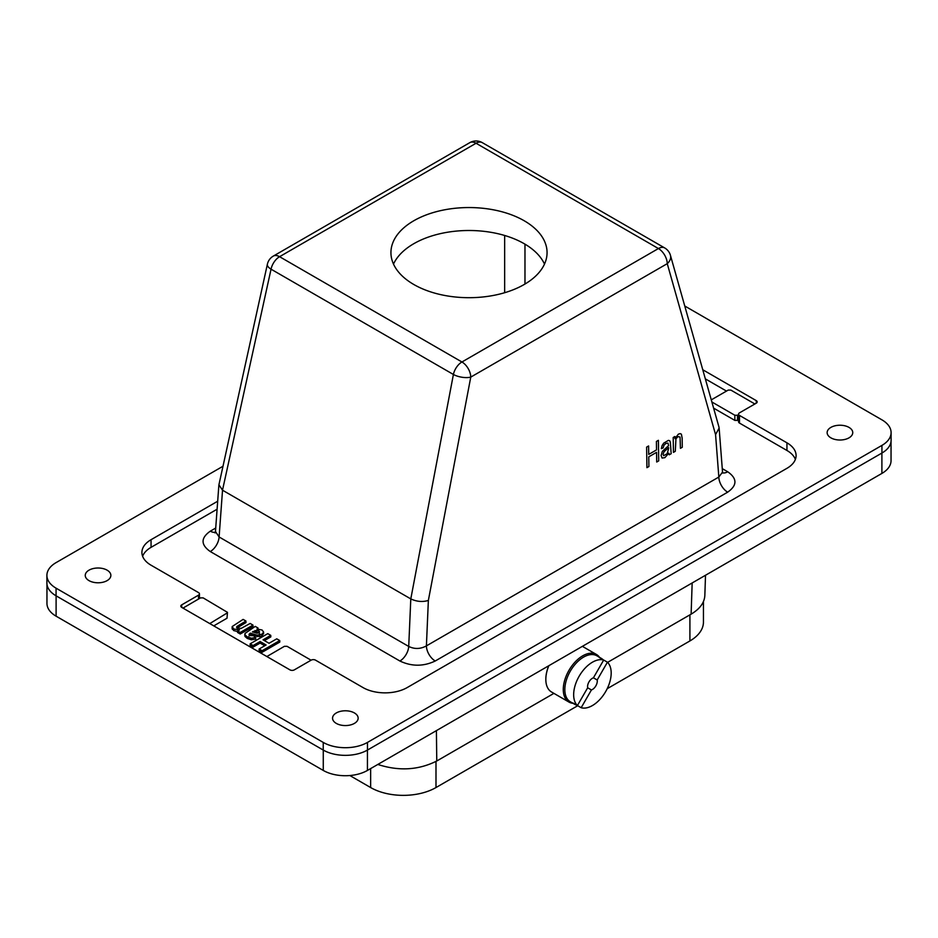 <?xml version="1.0" encoding="UTF-8"?>
<svg xmlns="http://www.w3.org/2000/svg" width="938" height="938" viewBox="0 0 938 938"><rect width="100%" height="100%" fill="white"/><g stroke="black" fill="none" stroke-linecap="round" stroke-linejoin="round"><path stroke-width="1.41" d="M722.67 472.858A12.487 7.211 120 0 0 727.712 471.767C737.338 478.556 737.327 485.356 727.677 492.169A12.487 7.211 -120 0 1 718.836 477.043L715.565 434.634L719.129 428.045L718.942 427.001L670.447 255.347A12.487 8.712 164.2 0 1 667.258 263.66L470.77 377.099L428.361 600.449L426.403 645.883A12.487 7.211 -120 0 0 435.232 660.997C423.448 666.578 411.676 666.578 399.905 661.02L210.288 551.544A12.487 7.211 120 0 0 219.105 536.97L408.722 646.446C414.596 649.295 420.494 649.108 426.403 645.883L718.836 477.043L722.53 472.084L719.129 428.045M399.905 661.02A12.487 7.211 -60 0 0 408.722 646.446L410.797 598.901C416.683 601.668 422.534 602.184 428.361 600.449M670.447 255.347A12.487 12.487 0 0 0 664.667 247.925L482.308 142.646A12.487 12.487 0 0 0 469.821 142.646L273.333 256.086A12.487 12.487 0 0 0 267.377 264.223L218.917 484.817L222.529 490.211L219.105 536.97L215.47 531.483L215.048 532.936L215.506 532.491M705.517 575.24L704.837 595.548C704.403 602.771 699.83 608.961 691.118 614.155L692.162 582.955M436.405 730.62L436.768 760.999L553.912 693.37M607.601 662.369L691.118 614.155M436.768 760.999C418.512 770.157 398.861 771.306 377.815 764.447M263.672 633.338L261.937 635.8L259.568 636.668L250.317 634.698L249.004 635.929M255.64 637.523L251.431 638.227L247.351 636.902L245.041 634.944L245.064 633.408L255.23 626.396L258.02 628.003L257 629.046L262.077 630.008L263.648 632.142L261.913 634.252L257.035 635.155L250.305 633.15L248.969 634.405L250.106 635.554L253.612 635.73L255.64 637.523L255.687 639.059L251.419 639.775L247.327 638.45L245.006 636.48L245.041 634.932M227.008 618.224L227.477 612.35L227.008 618.224L213.758 625.88M738.558 414.619L737.491 415.241L737.491 420.388L738.558 419.767M737.491 420.388L734.841 420.388L734.841 415.241L711.872 401.98M713.607 408.124L734.841 420.388M245.944 621.026L236.939 626.443L237.255 628.132L241.207 628.366L250.153 623.453L252.979 625.095L253.026 626.619L240.234 634.006L237.56 632.47L237.595 630.934L239.53 629.82L233.703 629.023L232.214 626.514L243.106 619.397L245.944 621.026L245.991 622.562L236.962 627.979M237.584 631.497L233.679 630.559L232.178 628.038M270.765 635.366L263.05 639.822L269.03 643.28L276.757 638.825L279.747 640.548L279.794 642.073L262.124 652.273L259.099 650.526L259.146 648.99L266.099 644.981L260.107 641.522L260.107 643.081L253.154 647.091L250.118 645.344L250.165 643.808L267.787 633.642L270.765 635.366L270.812 636.89L264.399 640.595M264.751 645.754L260.107 643.081M795.389 459.397A31.224 18.033 0 0 0 786.947 450.475L739.472 423.061A3.119 1.806 180 0 1 738.558 421.783L738.558 414.139A3.119 1.806 0 0 0 739.472 415.417L786.947 442.818A31.224 18.033 180 0 1 796.092 455.563A31.224 18.033 180 0 1 786.947 468.32L407.174 687.577A31.224 18.033 180 0 1 363.018 687.577L315.543 660.164A3.119 1.806 0 0 0 311.135 660.164L294.344 669.861A3.119 1.806 180 0 1 289.936 669.861L181.738 607.39A3.119 1.806 180 0 1 180.823 606.112A3.119 1.806 180 0 1 181.738 604.846L198.528 595.149A3.119 1.806 0 0 0 199.442 593.883A3.119 1.806 0 0 0 198.528 592.605L151.053 565.204A31.224 18.033 180 0 1 141.908 552.447A31.224 18.033 180 0 1 151.053 539.702L217.686 501.232M705.353 378.882L726.493 391.087M217.1 509.217L151.053 547.346A31.224 18.033 0 0 0 142.611 556.269M504.656 235.473L504.656 292.715M891.041 441.411L891.041 460.664A31.224 18.033 180 0 1 881.896 473.42L367.438 770.438A31.224 18.033 0 0 1 323.27 770.438L56.104 616.184A31.224 18.033 180 0 1 46.959 603.439L46.959 584.186M267.377 264.223A12.487 5.218 12.4 0 0 271.047 269.183L453.406 374.473A12.487 4.971 10.7 0 0 470.77 377.099A12.487 7.211 60 0 0 461.942 361.986L658.429 248.547L476.058 143.256L279.571 256.695L461.942 361.986A12.487 7.211 120 0 0 453.406 374.473L410.797 598.901L222.529 490.211M413.799 284.495A78.065 45.071 180 0 1 390.935 252.627A78.065 45.071 180 0 1 439.125 210.98A78.065 45.071 180 0 1 524.201 220.758A78.065 45.071 180 0 1 547.065 252.627A78.065 45.071 180 0 1 498.875 294.262A78.065 45.071 180 0 1 413.799 284.495M524.201 243.704A78.065 45.071 180 0 1 544.497 264.094A78.065 45.071 180 0 0 524.201 243.704A78.065 45.071 180 0 0 448.634 232.061A78.065 45.071 180 0 0 393.503 264.094A78.065 45.071 180 0 1 448.634 232.061A78.065 45.071 180 0 1 524.201 243.704M182.98 608.105L200.509 597.881L203.159 597.881L227.477 612.35M226.926 613.124L209.784 623.582M711.274 399.869L728.216 390.091L730.866 390.091L754.867 403.973M734.841 415.241L737.491 415.241M311.064 660.2L287.063 646.317L284.413 646.317L266.873 656.541M210.288 551.544C200.662 544.755 200.673 537.955 210.323 531.154A12.487 7.211 -120 0 0 215.341 532.245M252.979 625.095L240.234 632.458L240.234 634.006M240.234 632.458L237.595 630.934M232.354 629.328L232.214 626.514M236.962 627.932L236.939 626.443L236.587 627.346M279.747 640.548L262.124 650.714L262.124 652.273M262.124 650.714L259.146 648.99M260.107 641.522L253.154 645.532L253.154 647.091M253.154 645.532L250.165 643.808M259.486 633.373L256.766 631.895L254.268 632.458M256.766 630.348L252.463 631.907L256.942 633.197L258.724 632.822L259.521 631.849L258.876 630.864L256.766 630.348L256.766 631.895M259.521 631.849L258.876 630.864L258.853 632.411M254.948 630.606L254.96 632.153M250.305 633.15L250.317 634.698M245.006 636.48L245.064 633.408M258.02 628.003L258.067 629.527M599.534 657.339A27.483 15.864 120 0 0 596.451 654.478A27.483 15.864 120 0 0 568.967 670.342A27.483 15.864 120 0 0 568.967 702.07A27.483 15.864 120 0 0 573.001 703.312M548.847 665.699A27.483 15.864 120 0 0 545.834 679.417A27.483 15.864 120 0 0 551.532 691.998L568.967 702.07M545.834 679.288A27.167 15.688 -60 0 1 545.834 679.159A27.167 15.688 -60 0 1 548.742 665.757M576.741 705.165A26.545 15.325 -60 0 1 574.736 704.321A26.545 15.325 -60 0 1 573.001 703.008L577.409 705.552L587.669 687.789A6.871 3.963 -60 0 1 592.429 678.268A6.871 3.963 -60 0 1 593.426 677.811L597.178 679.98A6.871 3.963 -60 0 1 591.421 689.946L581.161 707.721L576.741 705.165M597.178 679.98L607.437 662.205L599.276 657.491A26.545 15.325 -60 0 1 601.281 658.347A26.545 15.325 -60 0 1 603.017 659.66M591.421 689.946L587.669 687.789M593.426 677.811L603.685 660.047A26.545 15.325 -60 0 0 579.156 676.216A26.545 15.325 -60 0 0 577.409 705.552M601.281 658.347L596.861 655.791A26.545 15.325 120 0 0 570.327 671.116A26.545 15.325 120 0 0 570.327 701.765L574.736 704.321M607.437 662.205A26.545 15.325 -60 0 1 611.189 673.05A26.545 15.325 -60 0 1 600.812 698.423A26.545 15.325 -60 0 1 581.161 707.721M703.441 601.586L703.441 622.082A46.208 26.686 180 0 1 689.911 640.947L607.214 688.691M577.714 705.728L435.994 787.545A46.208 26.686 0 0 1 370.639 787.545L349.827 775.527M684.763 306.011L881.931 419.849A31.282 18.068 180 0 1 891.1 432.617L891.1 440.274A31.282 18.068 180 0 1 881.931 453.042L367.473 750.06A31.282 18.068 180 0 1 323.235 750.06L56.069 595.818A31.282 18.068 180 0 1 46.9 583.049L46.9 575.393A31.282 18.068 180 0 1 56.069 562.624L222.998 466.245M891.1 432.617A31.282 18.068 180 0 1 881.931 445.398L367.473 742.415A31.282 18.068 180 0 1 323.235 742.415L56.069 588.173A31.282 18.068 180 0 1 46.9 575.393M336.296 723.397A12.804 7.387 0 0 0 350.249 725.004A12.804 7.387 0 0 0 358.152 718.168A12.804 7.387 0 0 0 345.348 710.781A12.804 7.387 0 0 0 332.556 718.168A12.804 7.387 0 0 0 336.296 723.397M830.892 437.847A12.804 7.387 0 0 0 844.845 439.453A12.804 7.387 0 0 0 852.748 432.617A12.804 7.387 0 0 0 839.944 425.231A12.804 7.387 0 0 0 827.14 432.617A12.804 7.387 0 0 0 830.892 437.847M89.004 580.622A12.804 7.387 0 0 0 102.957 582.228A12.804 7.387 0 0 0 110.86 575.393A12.804 7.387 0 0 0 98.056 568.006A12.804 7.387 0 0 0 85.252 575.393A12.804 7.387 0 0 0 89.004 580.622M702.761 369.748L756.263 400.632A3.119 1.806 180 0 1 757.177 401.898A3.119 1.806 180 0 1 756.263 403.176L739.472 412.861A3.119 1.806 0 0 0 738.558 414.139M682.149 438.105L682.278 447.274L680.437 448.329L680.05 437.085L677.975 436.592L675.958 438.785L675.29 451.307L673.437 452.374L673.214 437.471L674.879 436.51L674.914 438.632L678.338 434.177L680.156 433.614L681.398 434.177L682.149 438.105M671.174 453.687L669.24 454.789L668.853 453.171L664.878 457.662L662.099 458.049L661.091 455.54L662.357 451.33L668.583 445.644L668.032 443.099L665.91 443.463L663.998 445.187L663.119 447.93L661.313 448.634L662.087 445.609L663.694 443.158L668.419 440.356L669.72 440.743L670.318 442.138L671.174 453.687M668.618 448.54L668.606 447.614L664.01 451.741L663.06 454.332L663.647 455.692L667.176 453.699L668.618 448.54M658.394 440.309L658.711 460.875L656.717 462.024L656.565 452.339L648.768 456.841L648.908 466.538L646.927 467.675L646.622 447.109L648.604 445.96L648.733 454.402L656.53 449.9L656.412 441.458L658.394 440.309M524.201 220.758A78.065 45.071 180 0 1 489.202 296.162A78.065 45.071 180 0 1 393.597 240.96A78.065 45.071 180 0 1 524.201 220.758M715.565 434.634L667.258 263.66A12.487 7.211 60 0 0 658.429 248.547A12.487 7.211 120 0 1 664.667 247.925M273.333 256.086A12.487 7.211 60 0 1 279.571 256.695A12.487 7.211 -60 0 0 271.047 269.183L222.505 490.187M722.272 468.625L727.712 471.767M727.677 492.169L435.232 660.997M210.323 531.154L215.717 528.035M881.896 453.066L881.896 473.42M367.438 750.095L367.438 770.438M323.27 750.095L323.27 770.438M56.104 595.841L56.104 616.184M524.975 284.038L524.975 244.15M469.821 142.646A12.487 7.211 60 0 1 476.058 143.256A12.487 7.211 120 0 1 482.308 142.646M233.703 629.023L233.679 630.559M239.436 624.79L239.46 626.326M253.166 631.497L253.178 632.106M261.913 634.252L261.937 635.8M259.556 635.12L259.568 636.668M257.035 635.155L257.024 636.703M253.964 634.287L253.94 635.835M249.954 633.349L249.977 634.897M251.431 638.227L251.419 639.775M247.351 636.902L247.327 638.45M689.911 614.847L689.911 640.947M435.994 761.445L435.994 787.545M370.639 768.585L370.639 787.545M786.947 450.475L786.947 442.818M739.472 415.417L739.472 423.061M151.053 547.346L151.053 539.702M323.235 750.06L323.235 742.415M56.069 595.818L56.069 588.173M881.931 453.042L881.931 445.398M367.473 750.06L367.473 742.415M198.528 599.019L198.528 595.149M181.738 604.846L181.738 607.39M756.263 403.176L756.263 400.632M218.859 485.239L215.47 531.471M722.471 473.069L722.53 472.084M232.096 628.46L232.132 626.936M244.806 635.659L244.841 634.135M596.451 654.478L582.369 646.341M199.442 593.883L199.442 598.491"/></g></svg>
